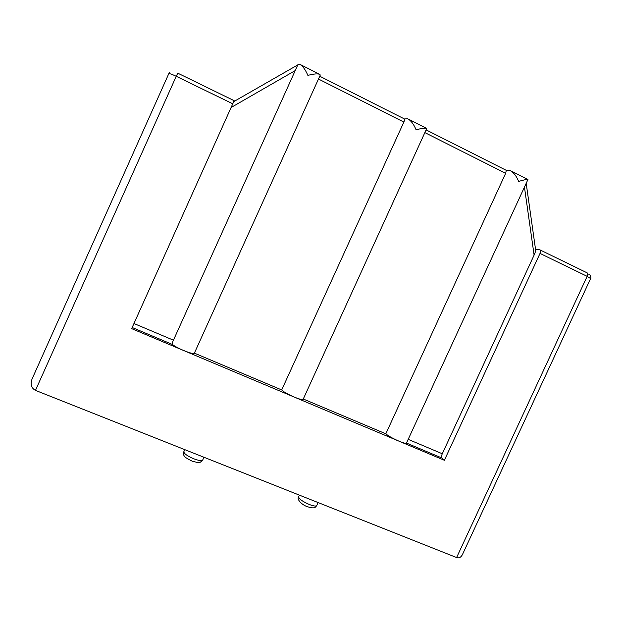 <?xml version="1.0" encoding="UTF-8"?>
<svg xmlns="http://www.w3.org/2000/svg" width="622" height="622" viewBox="0 0 622 622"><rect width="100%" height="100%" fill="white"/><g stroke="black" fill="none" stroke-linecap="round" stroke-linejoin="round"><path stroke-width="0.93" d="M232.877 103.866L176.236 76.288L177.783 73.178L234.167 100.686L131.654 328.634L444.38 460.272L540.028 253.403C540.86 251.389 540.86 250.215 540.036 249.888L535.526 249.251M588.809 274.271L590.021 275.041C590.978 277.202 591.164 278.376 590.605 278.578L462.395 554.668C460.863 557.452 458.935 558.408 456.61 557.537L35.477 390.383C31.341 388.144 30.198 384.349 32.049 379.016L168.772 73.723L32.049 379.016M526.189 183.327L535.558 249.5C535.767 250.619 535.285 252.485 534.104 255.106L524.447 187.098M408.188 439.35L442.289 453.757L534.104 255.106M442.289 453.757C441.449 455.763 441.325 457.178 441.908 457.994L406.477 443.066M444.38 460.272L441.908 457.994M426.218 129.936L506.292 170.335L509.597 170.226C513.407 172.162 516.408 175.894 518.616 181.422C524.183 179.812 527.301 179.167 527.954 179.494L406.446 443.136C405.925 443.649 403.437 442.988 398.974 441.161C392.575 438.347 388.19 435.898 385.811 433.798L505.663 173.305L424.974 132.665M233.888 101.534L297.782 64.906M133.963 323.518L173.437 340.187L297.93 64.587L299.563 64.167C302.502 65.668 305.278 69.407 307.89 75.386C313.954 73.777 317.99 73.482 320.011 74.492L320.167 75.301L194.313 353.296C193.403 353.957 189.788 353.008 183.474 350.443C178.18 348.157 174.518 346.182 172.504 344.502L132.167 327.506M403.872 122.044L404.984 118.957L407.418 118.631C410.823 120.357 413.716 124.097 416.118 129.843C421.926 128.233 425.479 127.759 426.778 128.404L303.108 399.386C302.424 399.977 299.431 399.192 294.128 397.023C287.473 394.107 283.329 391.736 281.696 389.924L403.872 122.044L318.472 79.033M173.437 340.187C172.372 342.294 172.061 343.733 172.504 344.502M194.383 353.133L281.696 389.924M506.292 170.335L505.663 173.305M385.811 433.798L303.272 399.013M316.753 505.523C315.3 507.381 314.81 509.021 307.672 506.767C302.587 505.391 296.297 499.489 298.646 496.799C298.902 498.906 302.479 501.48 309.367 504.512C313.574 506.106 316.038 506.44 316.753 505.523L318.106 502.568M202.71 459.985C199.032 463.771 199.786 462.916 192.245 461.197C186.95 458.585 184.337 456.851 184.4 456.004C183.669 455.716 183.49 454.27 183.848 451.665C183.925 453.586 187.214 455.949 193.706 458.764C198.776 460.653 201.785 461.058 202.71 459.985L203.954 457.256M540.37 250.052L586.981 272.786C587.907 273.167 587.961 274.356 587.152 276.347L540.028 253.403M456.61 557.537L587.152 276.347L590.605 278.578M169.658 72.51L168.772 73.723C169.409 73.38 171.897 74.236 176.236 76.288L35.477 390.383M301.305 65.046L318.783 73.87M319.747 76.226L404.883 119.175M409.408 119.634L425.961 127.992M511.813 171.345L527.495 179.26M295.271 70.558L231.291 107.388M183.848 451.665L184.765 449.644M298.646 496.799L299.4 495.143"/></g></svg>
